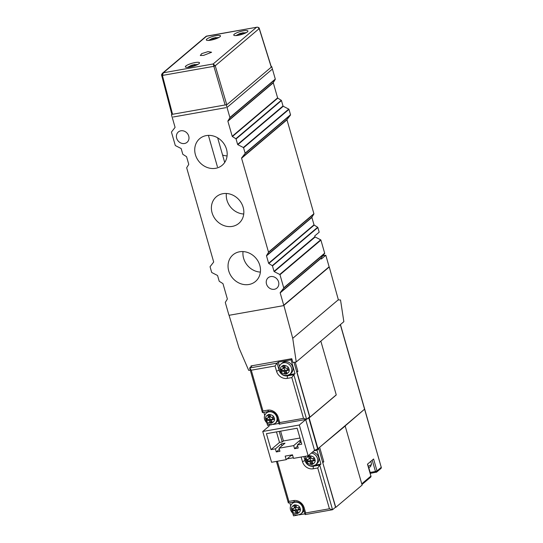 <?xml version="1.0" encoding="UTF-8"?>
<svg xmlns="http://www.w3.org/2000/svg" width="543" height="543" viewBox="0 0 543 543"><rect width="100%" height="100%" fill="white"/><g stroke="black" fill="none" stroke-linecap="round" stroke-linejoin="round"><path stroke-width="0.81" d="M280.188 292.894L283.724 305.207A0.407 0.36 49.8 0 1 283.622 305.587L329.031 267.163A0.407 0.36 -130.2 0 0 329.119 266.796L325.814 255.251L321.347 259.031L321.123 258.258L280.188 292.894A0.407 0.36 49.8 0 1 280.242 292.562L321.178 257.932A0.407 0.36 -130.2 0 0 321.123 258.258M251.158 366.688L250.954 365.941L291.788 358.706L292.955 362.541L296.247 361.957L343.848 321.68L340.529 299.987L338.391 299.919L329.302 267.115M338.364 299.722L292.738 338.323L283.908 305.526M229.051 315.245L238.968 347.853L248.701 370.38L250.248 370.109M296.247 361.957L292.738 338.323M370.937 473.211A1.229 0.523 -100 0 1 370.821 473.265L376.706 472.057A1.229 1.079 49.8 0 1 376.245 472.274A1.229 0.523 -100 0 1 376.129 472.329A1.229 0.523 -100 0 1 375.464 471.494L377.012 470.924A1.229 1.079 49.8 0 1 376.706 472.057L380.948 468.466A1.229 1.079 -130.2 0 0 381.254 467.333L364.679 409.096L317.96 448.701L309.137 417.92L336.117 395.094M295.236 362.14L297.89 371.392L296.994 372.145L309.904 417.16L336.246 394.863L320.845 341.147M309.001 417.316L309.904 417.16M296.648 371.609L297.89 371.392M293.994 362.357L309.605 416.807L306.632 419.325L279.204 424.185L279.733 422.563L278.247 417.37A9.224 8.111 -130.2 0 0 267.536 410.175L262.968 410.983L262.432 412.599L249.637 367.978L277.066 363.118L278.254 362.106L291.055 359.839L291.91 359.113M252.332 365.697L249.637 367.978L251.273 370.204L275.043 365.996L276.53 371.188A9.224 8.111 -130.2 0 0 287.24 378.383L291.815 377.575L293.838 374.697L306.632 419.325L303.51 418.354L279.733 422.563M271.629 424.728L267.597 425.44L266.918 423.085M264.719 415.415L263.844 412.354M278.987 423.425L273.122 424.463M291.055 359.839L295.025 373.693L293.838 374.697L287.437 375.831A7.174 6.312 49.8 0 1 279.102 370.231L277.066 363.118L275.043 365.996M278.254 362.106L279.462 366.315M289.27 374.711L295.025 373.693M262.968 410.983L251.273 370.204M291.815 377.575L303.51 418.354M262.432 412.599L268.833 411.465A7.174 6.312 49.8 0 1 277.161 417.065L279.204 424.185M268.201 411.58A6.767 5.953 -130.2 0 0 267.584 412.028L266.396 413.033A6.767 5.953 49.8 0 1 276.794 417.133A6.767 5.953 49.8 0 1 275.131 423.364L276.326 422.359A6.767 5.953 -130.2 0 0 277.968 419.875M273.882 417.648A4.507 3.964 49.8 0 1 274.039 418.117A4.507 3.964 49.8 0 1 274.154 418.592A0.821 0.719 49.8 0 1 273.618 419.406L272.179 419.658A0.821 0.719 -130.2 0 0 271.67 420.56L272.104 422.074A0.821 0.719 49.8 0 1 271.67 422.956A4.507 3.964 49.8 0 1 270.781 423.112A0.821 0.719 49.8 0 1 269.912 422.468L269.471 420.947A0.821 0.719 -130.2 0 0 268.52 420.309L267.081 420.56A0.821 0.719 49.8 0 1 266.158 420.01A4.507 3.964 49.8 0 1 265.887 419.067A0.821 0.719 49.8 0 1 266.416 418.253L267.862 418.001A0.821 0.719 -130.2 0 0 268.371 417.099L267.937 415.585A0.821 0.719 49.8 0 1 268.364 414.703A4.507 3.964 49.8 0 1 269.26 414.547A0.821 0.719 49.8 0 1 270.129 415.191L270.563 416.712A0.821 0.719 -130.2 0 0 271.514 417.35L272.959 417.099A0.821 0.719 49.8 0 1 273.882 417.648M272.308 417.214A1.643 1.446 49.8 0 1 271.5 419.488A1.643 1.446 49.8 0 1 270.489 416.44M268.948 414.574A0.821 0.719 -130.2 0 0 268.975 414.703L269.409 416.216L268.371 417.099M268.167 417.859L269.213 416.976A0.821 0.719 -130.2 0 0 269.409 416.216M265.887 419.067L266.925 418.185A0.821 0.719 -130.2 0 0 266.925 418.185A4.507 3.964 -130.2 0 0 267.197 419.128A0.821 0.719 -130.2 0 0 268.12 419.685L269.566 419.427L268.52 420.309M269.471 420.947L270.516 420.065A0.821 0.719 -130.2 0 0 269.566 419.427M270.516 420.065L270.95 421.585A0.821 0.719 -130.2 0 0 271.819 422.23A4.507 3.964 -130.2 0 0 272.131 422.203M272.179 419.658L273.217 418.775A0.821 0.719 -130.2 0 0 272.912 418.925L271.867 419.8M273.217 418.775L274.154 418.612M292.731 367.02A6.767 5.953 -130.2 0 0 282.326 362.928L281.138 363.932A6.767 5.953 49.8 0 1 291.537 368.032A6.767 5.953 49.8 0 1 289.874 374.263L291.062 373.258A6.767 5.953 -130.2 0 0 292.731 367.02M288.625 368.548A4.507 3.964 49.8 0 1 288.781 369.016A4.507 3.964 49.8 0 1 288.89 369.491A0.821 0.719 49.8 0 1 288.36 370.306L286.921 370.557A0.821 0.719 -130.2 0 0 286.412 371.46L286.847 372.973A0.821 0.719 49.8 0 1 286.412 373.855A4.507 3.964 49.8 0 1 285.516 374.012A0.821 0.719 49.8 0 1 284.647 373.367L284.213 371.846A0.821 0.719 -130.2 0 0 283.263 371.208L281.817 371.46A0.821 0.719 49.8 0 1 280.894 370.91A4.507 3.964 49.8 0 1 280.629 369.966A0.821 0.719 49.8 0 1 281.159 369.152L282.598 368.901A0.821 0.719 -130.2 0 0 283.113 367.998L282.679 366.484A0.821 0.719 49.8 0 1 283.107 365.602A4.507 3.964 49.8 0 1 284.003 365.446A0.821 0.719 49.8 0 1 284.871 366.091L285.306 367.611A0.821 0.719 -130.2 0 0 286.256 368.249L287.702 367.998A0.821 0.719 49.8 0 1 288.625 368.548M287.05 368.113A1.643 1.446 49.8 0 1 286.242 370.387A1.643 1.446 49.8 0 1 285.224 367.339M283.69 365.473A0.821 0.719 -130.2 0 0 283.717 365.602L284.152 367.116L283.113 367.998M282.91 368.758L283.955 367.876A0.821 0.719 -130.2 0 0 284.152 367.116M280.629 369.966L281.668 369.084A0.821 0.719 -130.2 0 0 281.668 369.084A4.507 3.964 -130.2 0 0 281.939 370.027A0.821 0.719 -130.2 0 0 282.862 370.584L284.301 370.326L283.263 371.208M284.213 371.846L285.258 370.964A0.821 0.719 -130.2 0 0 284.301 370.326M285.258 370.964L285.693 372.484A0.821 0.719 -130.2 0 0 286.561 373.129A4.507 3.964 -130.2 0 0 286.867 373.102M286.921 370.557L287.96 369.674A0.821 0.719 -130.2 0 0 287.654 369.824L286.609 370.706M287.96 369.674L288.896 369.511M299.308 425.013L305.709 419.596L314.54 450.371L308.139 455.787L299.308 425.013L262.744 431.488L271.568 462.269L286.195 459.677L285.17 456.113L292.487 454.817L293.512 458.38L308.139 455.787M309.137 417.92L307.087 418.938M306.076 419.42L305.709 419.596M262.744 431.488L269.145 426.072L268.833 425.223M298.229 448.043L294.571 448.688L293.688 445.613L279.061 448.206L279.944 451.281L276.292 451.932L275.403 448.851L271.018 449.631L266.437 433.667L297.157 428.223L301.738 444.188L297.347 444.968L298.229 448.043M317.96 448.701L314.54 450.371M291.795 454.939L286.195 459.677M276.475 431.889L279.502 442.45L271.018 449.631M279.061 448.206L285.014 443.169L281.362 443.814L275.403 448.851M300.652 440.4L299.648 440.577L293.688 445.613M297.347 444.968L301.06 441.826M280.622 431.149L283.439 440.957L299.967 438.031M283.439 440.957L282.245 441.968L279.217 431.4M279.502 442.45L282.245 441.968M281.362 443.814L281.926 445.783M279.38 449.312L276.292 451.932M299.648 440.577L300.211 442.545M297.666 446.075L294.571 448.688M370.944 476.564A1.229 0.577 -175.7 0 0 371.032 476.374L370.604 477.222A1.229 1.079 -130.2 0 0 370.903 476.089L367.591 464.075M340.441 324.565L364.679 409.096L345.002 426.058M370.991 475.94L371.032 476.374A1.229 0.577 -175.7 0 0 370.903 476.089L367.489 464.163L373.591 458.998L377.012 470.924L381.254 467.333L340.339 324.653M335.228 507.467L335.771 507.372L322.732 462.588M344.642 426.126L345.185 426.024L362.113 485.082L335.771 507.372M319.189 447.656L345.185 426.024M322.915 462.555L323.811 461.801L319.732 447.561M322.569 462.018L323.811 461.801M317.492 448.959L318.761 448.735L335.533 507.21L332.554 509.734L305.125 514.588L305.661 512.972L304.168 507.78A9.224 8.111 -130.2 0 0 293.458 500.578L288.89 501.393L288.36 503.008L276.428 461.407M304.908 513.834L299.05 514.873M297.557 515.137L293.519 515.85L292.84 513.495M318.761 448.735L316.976 450.249L320.947 464.095L319.759 465.107L332.554 509.734L329.431 508.764L305.661 512.972M290.946 455.658L292.643 455.353M314.078 450.765L316.976 450.249M290.641 505.825L289.765 502.757M305.261 456.296L305.383 456.724M315.191 465.12L320.947 464.095M301.148 457.03L302.458 461.591A9.224 8.111 -130.2 0 0 313.168 468.792L317.736 467.985L319.759 465.107L313.359 466.24A7.174 6.312 49.8 0 1 305.03 460.64L303.856 456.548M317.736 467.985L329.431 508.764M287.179 458.842L293.329 457.756M288.89 501.393L277.378 461.238M288.36 503.008L294.754 501.875A7.174 6.312 49.8 0 1 303.089 507.474L305.125 514.588M311.309 453.106A6.767 5.953 49.8 0 1 317.465 458.435A6.767 5.953 49.8 0 1 315.795 464.672L316.99 463.661A6.767 5.953 -130.2 0 0 318.653 457.43A6.767 5.953 -130.2 0 0 312.496 452.095M306.822 461.312A4.507 3.964 49.8 0 1 306.659 460.851A4.507 3.964 49.8 0 1 306.551 460.376A0.821 0.719 49.8 0 1 307.08 459.561L308.526 459.303A0.821 0.719 -130.2 0 0 309.035 458.407L308.6 456.887A0.821 0.719 49.8 0 1 309.028 456.011A4.507 3.964 49.8 0 1 309.924 455.849A0.821 0.719 49.8 0 1 310.793 456.5L311.227 458.02A0.821 0.719 -130.2 0 0 312.184 458.659L313.623 458.401A0.821 0.719 49.8 0 1 314.546 458.957A4.507 3.964 49.8 0 1 314.818 459.901A0.821 0.719 49.8 0 1 314.288 460.708L312.843 460.966A0.821 0.719 -130.2 0 0 312.334 461.862L312.768 463.383A0.821 0.719 49.8 0 1 312.334 464.265A4.507 3.964 49.8 0 1 311.444 464.421A0.821 0.719 49.8 0 1 310.576 463.77L310.141 462.256A0.821 0.719 -130.2 0 0 309.184 461.611L307.745 461.869A0.821 0.719 49.8 0 1 306.822 461.312L307.861 460.43A0.821 0.719 -130.2 0 0 308.784 460.987L310.229 460.735L309.184 461.611M307.589 459.473A0.821 0.719 -130.2 0 0 307.596 459.493A4.507 3.964 -130.2 0 0 307.705 459.969A4.507 3.964 -130.2 0 0 307.861 460.43M312.972 458.516A1.643 1.446 49.8 0 1 312.164 460.79A1.643 1.446 49.8 0 1 311.153 457.749M310.141 462.256L311.18 461.374A0.821 0.719 -130.2 0 0 310.229 460.735M311.18 461.374L311.614 462.887A0.821 0.719 -130.2 0 0 312.483 463.539A4.507 3.964 -130.2 0 0 312.795 463.512M312.843 460.966L313.888 460.084A0.821 0.719 -130.2 0 0 313.576 460.226L312.537 461.109M313.888 460.084L314.818 459.921M309.619 455.882A0.821 0.719 -130.2 0 0 309.639 456.005L310.08 457.525L309.035 458.407M308.831 459.161L309.877 458.278A0.821 0.719 -130.2 0 0 310.08 457.525M294.123 501.983A6.767 5.953 -130.2 0 0 293.512 502.438L292.317 503.442A6.767 5.953 49.8 0 1 302.722 507.535A6.767 5.953 49.8 0 1 301.053 513.773L302.247 512.762A6.767 5.953 -130.2 0 0 303.89 510.284M292.08 510.413A4.507 3.964 49.8 0 1 291.917 509.952A4.507 3.964 49.8 0 1 291.808 509.477A0.821 0.719 49.8 0 1 292.338 508.662L293.783 508.404A0.821 0.719 -130.2 0 0 294.292 507.508L293.858 505.988A0.821 0.719 49.8 0 1 294.292 505.112A4.507 3.964 49.8 0 1 295.182 504.949A0.821 0.719 49.8 0 1 296.05 505.601L296.492 507.121A0.821 0.719 -130.2 0 0 297.442 507.759L298.881 507.501A0.821 0.719 49.8 0 1 299.804 508.058A4.507 3.964 49.8 0 1 300.075 509.001A0.821 0.719 49.8 0 1 299.546 509.809L298.1 510.067A0.821 0.719 -130.2 0 0 297.591 510.963L298.026 512.483A0.821 0.719 49.8 0 1 297.598 513.366A4.507 3.964 49.8 0 1 296.702 513.522A0.821 0.719 49.8 0 1 295.833 512.87L295.399 511.357A0.821 0.719 -130.2 0 0 294.449 510.712L293.003 510.97A0.821 0.719 49.8 0 1 292.08 510.413L293.125 509.531A0.821 0.719 -130.2 0 0 294.048 510.087L295.487 509.829L294.449 510.712M291.808 509.477L292.853 508.594A0.821 0.719 -130.2 0 0 292.853 508.594A4.507 3.964 -130.2 0 0 292.962 509.069A4.507 3.964 -130.2 0 0 293.125 509.531M298.229 507.617A1.643 1.446 49.8 0 1 297.428 509.891A1.643 1.446 49.8 0 1 296.41 506.85M295.399 511.357L296.437 510.474A0.821 0.719 -130.2 0 0 295.487 509.829M296.437 510.474L296.872 511.988A0.821 0.719 -130.2 0 0 297.74 512.64A4.507 3.964 -130.2 0 0 298.053 512.612M298.1 510.067L299.145 509.185A0.821 0.719 -130.2 0 0 298.833 509.327L297.795 510.21M299.145 509.185L300.075 509.022M294.876 504.983A0.821 0.719 -130.2 0 0 294.903 505.105L295.338 506.626L294.292 507.508M294.096 508.262L295.134 507.379A0.821 0.719 -130.2 0 0 295.338 506.626M199.03 63.667A7.378 1.602 164 0 1 191.299 66.782A7.378 1.602 164 0 1 185.353 66.864A7.378 1.602 164 0 1 185.862 65.995A7.378 1.602 164 0 1 193.593 62.879A7.378 1.602 164 0 1 199.539 62.798A7.378 1.602 164 0 1 199.03 63.667M247.425 31.888A7.378 1.602 164 0 1 239.694 35.003A7.378 1.602 164 0 1 233.748 35.091A7.378 1.602 164 0 1 234.264 34.223A7.378 1.602 164 0 1 241.988 31.107A7.378 1.602 164 0 1 247.934 31.019A7.378 1.602 164 0 1 247.425 31.888M219.996 36.748A7.378 1.602 164 0 1 212.265 39.863A7.378 1.602 164 0 1 206.32 39.951A7.378 1.602 164 0 1 206.835 39.082A7.378 1.602 164 0 1 214.566 35.967A7.378 1.602 164 0 1 220.512 35.879A7.378 1.602 164 0 1 219.996 36.748M271.975 69.429L227.469 107.086M225.922 107.663L173.265 116.989M225.128 104.969L213.175 63.959L215.245 65.778L213.704 66.348L162.411 75.436L161.76 75.253L162.438 73.257L163.341 72.789L162.411 75.436L172.559 114.288M258.549 28.406L259.201 28.589C258.821 27.517 257.932 27.075 256.527 27.279L206.062 36.347L162.438 73.257C161.638 74.35 161.38 75.063 161.671 75.389L171.846 114.349M208.078 51.605L211.6 52.257L203.611 55.386L200.306 55.495L201.704 53.635L208.078 51.605M211.818 39.965L209.564 39.931A4.507 0.977 164 0 1 209.931 39.625L214.926 37.772A4.507 0.977 164 0 1 215.381 37.684A4.507 0.977 164 0 1 215.822 37.61L216.229 37.65L215.53 38.343L217.675 38.085M239.246 35.112L236.992 35.071A4.507 0.977 164 0 1 237.359 34.766L242.354 32.913A4.507 0.977 164 0 1 242.809 32.824A4.507 0.977 164 0 1 243.25 32.756L243.658 32.79L242.959 33.483L245.103 33.225M190.851 66.884L188.597 66.843A4.507 0.977 164 0 1 188.964 66.538L193.96 64.685A4.507 0.977 164 0 1 194.414 64.597A4.507 0.977 164 0 1 194.856 64.529L195.263 64.569L194.564 65.255L196.709 64.997M248.959 284.484A17.424 15.326 49.8 0 1 230.259 274.643A17.424 15.326 49.8 0 1 233.015 254.83A17.424 15.326 49.8 0 1 239.578 251.782A17.424 15.326 49.8 0 1 258.278 261.624A17.424 15.326 49.8 0 1 255.522 281.43A17.424 15.326 49.8 0 1 248.959 284.484M243.026 251.572A17.424 15.326 -130.2 0 0 260.396 272.097M232.302 226.39A17.424 15.326 49.8 0 1 213.603 216.548A17.424 15.326 49.8 0 1 216.358 196.742A17.424 15.326 49.8 0 1 222.922 193.688A17.424 15.326 49.8 0 1 241.621 203.537A17.424 15.326 49.8 0 1 238.866 223.343A17.424 15.326 49.8 0 1 232.302 226.39M226.37 193.484A17.424 15.326 -130.2 0 0 243.739 214.01M215.646 168.303A17.424 15.326 49.8 0 1 196.946 158.461A17.424 15.326 49.8 0 1 199.702 138.648A17.424 15.326 49.8 0 1 206.265 135.601A17.424 15.326 49.8 0 1 224.965 145.443A17.424 15.326 49.8 0 1 222.209 165.248A17.424 15.326 49.8 0 1 215.646 168.303M209.998 140.902A17.424 15.326 -130.2 0 0 210.684 143.304M222.582 155.054A17.424 15.326 -130.2 0 0 227.083 155.916M274.351 289.283A6.767 5.953 49.8 0 1 267.088 285.462A6.767 5.953 49.8 0 1 268.161 277.772A6.767 5.953 49.8 0 1 270.713 276.584A6.767 5.953 49.8 0 1 277.968 280.405A6.767 5.953 49.8 0 1 276.903 288.095A6.767 5.953 49.8 0 1 274.351 289.283M184.511 143.495A6.767 5.953 49.8 0 1 177.256 139.673A6.767 5.953 49.8 0 1 178.321 131.983A6.767 5.953 49.8 0 1 180.873 130.802A6.767 5.953 49.8 0 1 188.136 134.623A6.767 5.953 49.8 0 1 187.064 142.314A6.767 5.953 49.8 0 1 184.511 143.495M229.859 117.797L275.26 79.38L273.326 82.516A0.407 0.36 -130.2 0 0 273.292 82.821L277.609 97.876A0.407 0.36 -130.2 0 0 277.806 98.134L281.26 100.312L235.859 138.73L232.404 136.544A0.407 0.36 49.8 0 1 232.207 136.286L227.89 121.232A0.407 0.36 49.8 0 1 227.931 120.933L229.859 117.797A0.407 0.36 49.8 0 0 229.893 117.492L226.356 105.159A0.407 0.36 49.8 0 0 225.881 104.84L171.758 114.424A0.407 0.36 49.8 0 0 171.507 114.878L175.036 127.191A0.407 0.36 49.8 0 1 174.982 127.517L171.547 131.929A0.407 0.36 49.8 0 0 171.493 132.254L175.246 145.341A0.407 0.36 49.8 0 0 175.477 145.626L180.982 148.449A0.407 0.36 49.8 0 1 181.213 148.728L182.76 154.144A0.407 0.36 49.8 0 0 182.957 154.402L186.412 156.581A0.407 0.36 49.8 0 1 186.609 156.846L188.72 164.203A0.407 0.36 49.8 0 1 188.686 164.502L186.751 167.638A0.407 0.36 -130.2 0 0 186.717 167.943L213.643 261.835A0.407 0.36 49.8 0 1 213.589 262.167L210.155 266.579A0.407 0.36 49.8 0 0 210.1 266.905L211.648 272.301A0.407 0.36 49.8 0 0 211.879 272.579L217.383 275.403A0.407 0.36 49.8 0 1 217.614 275.681L219.168 281.098A0.407 0.36 49.8 0 0 219.365 281.355L222.82 283.534A0.407 0.36 49.8 0 1 223.017 283.799L227.334 298.854A0.407 0.36 49.8 0 1 227.3 299.152L225.365 302.288A0.407 0.36 49.8 0 0 225.331 302.587L228.868 314.926A0.407 0.36 49.8 0 0 229.343 315.245L283.466 305.655A0.407 0.36 49.8 0 0 283.622 305.587L329.017 267.17A0.407 0.36 -130.2 0 1 328.868 267.244M271.167 66.443L271.283 66.422A0.407 0.36 -130.2 0 1 271.758 66.748L275.294 79.081A0.407 0.36 -130.2 0 1 275.26 79.38M283.012 105.987A0.407 0.36 -130.2 0 0 283.242 106.272L237.841 144.682A0.407 0.36 49.8 0 1 237.61 144.404L283.012 105.987L281.457 100.577A0.407 0.36 -130.2 0 0 281.26 100.312M268.473 252.441L313.868 214.03L311.94 217.166A0.407 0.36 -130.2 0 0 311.899 217.465L314.01 224.829A0.407 0.36 -130.2 0 0 314.207 225.087L317.669 227.266L272.267 265.683L268.812 263.498A0.407 0.36 49.8 0 1 268.615 263.24L266.504 255.882A0.407 0.36 49.8 0 1 266.538 255.577L268.473 252.441A0.407 0.36 49.8 0 0 268.507 252.142L241.581 158.244A0.407 0.36 49.8 0 1 241.635 157.918L287.037 119.501L290.464 115.096A0.407 0.36 -130.2 0 0 290.525 114.763L288.978 109.374A0.407 0.36 -130.2 0 0 288.747 109.095L283.242 106.272M287.037 119.501A0.407 0.36 -130.2 0 0 286.982 119.833L313.902 213.732A0.407 0.36 -130.2 0 1 313.868 214.03M314.947 236.721A0.407 0.36 -130.2 0 0 315.178 236.999L274.242 271.636A0.407 0.36 49.8 0 1 274.011 271.357L314.947 236.721L314.73 235.947L319.196 232.173L317.859 227.531A0.407 0.36 -130.2 0 0 317.669 227.266M322.854 255.78L325.814 255.251M274.242 271.636L279.747 274.459A0.407 0.36 49.8 0 1 279.978 274.738L283.731 287.824A0.407 0.36 49.8 0 1 283.677 288.157L280.242 292.562M272.267 265.683A0.407 0.36 49.8 0 1 272.464 265.941L274.011 271.357M237.841 144.682L243.345 147.506A0.407 0.36 49.8 0 1 243.576 147.784L245.124 153.174A0.407 0.36 49.8 0 1 245.069 153.506L241.635 157.918M235.859 138.73A0.407 0.36 49.8 0 1 236.056 138.988L237.61 144.404M283.731 287.824L324.666 253.194L320.913 240.108L279.978 274.738M320.913 240.108A0.407 0.36 49.8 0 0 320.682 239.823L315.178 236.999M324.666 253.194A0.407 0.36 49.8 0 1 324.612 253.52L321.178 257.932M287.24 378.383L287.437 375.831L288.068 375.294M276.53 371.188L279.251 370.109M268.833 411.465L267.536 410.175M278.247 417.37L277.161 417.065M265.812 419.576C264.977 417.526 265.955 415.802 268.751 414.404C272.036 414.723 273.862 415.952 274.222 418.083C275.063 420.133 274.086 421.857 271.29 423.255C267.998 422.936 266.172 421.707 265.812 419.576M268.975 414.703L267.937 415.585M267.197 419.128L266.158 420.01M268.12 419.685L267.081 420.56M270.95 421.585L269.912 422.468M271.819 422.23L270.781 423.112M272.063 422.624L271.67 422.956M274.12 418.979L273.618 419.406M280.555 370.475C279.713 368.425 280.697 366.701 283.494 365.303C286.779 365.622 288.604 366.851 288.964 368.982C289.806 371.032 288.828 372.756 286.032 374.154C282.74 373.835 280.914 372.607 280.555 370.475M283.717 365.602L282.679 366.484M281.939 370.027L280.894 370.91M282.862 370.584L281.817 371.46M285.693 372.484L284.647 373.367M286.561 373.129L285.516 374.012M286.806 373.523L286.412 373.855M288.862 369.878L288.36 370.306M317.641 448.891L308.818 418.11M376.923 471.799A1.229 0.557 -150.4 0 1 375.464 471.494L370.163 472.437A7.174 1.554 -16 0 0 369.993 472.464M368.799 467.672L370.163 472.437A1.229 0.523 -100 0 0 370.821 473.265L370.258 473.374M361.76 483.827L370.903 476.089M372.213 460.159L375.464 471.494M313.168 468.792L313.359 466.24L313.99 465.704M302.458 461.591L305.173 460.518M294.754 501.875L293.458 500.578M304.168 507.78L303.089 507.474M314.892 459.392C315.727 461.441 314.75 463.165 311.954 464.557C308.662 464.238 306.836 463.016 306.476 460.878C305.641 458.835 306.619 457.111 309.415 455.713C312.707 456.032 314.526 457.254 314.892 459.392M311.614 462.887L310.576 463.77M312.483 463.539L311.444 464.421M312.727 463.932L312.334 464.265M314.791 460.288L314.288 460.708M309.639 456.005L308.6 456.887M307.596 459.493L306.551 460.376M308.784 460.987L307.745 461.869M300.15 508.492C300.985 510.542 300.007 512.266 297.211 513.658C293.926 513.339 292.1 512.117 291.74 509.979C290.899 507.929 291.876 506.212 294.673 504.814C297.964 505.133 299.79 506.354 300.15 508.492M296.872 511.988L295.833 512.87M297.74 512.64L296.702 513.522M297.985 513.033L297.598 513.366M300.048 509.388L299.546 509.809M294.903 505.105L293.858 505.988M294.048 510.087L293.003 510.97M368.208 466.247A6.767 1.466 -16 0 0 371.052 464.72A6.767 1.466 -16 0 0 371.521 463.926L370.788 461.367M271.262 67.162L259.201 28.589L215.245 65.778L226.791 104.792M163.341 72.789L206.7 36.103L256.527 27.279L213.175 63.959L163.341 72.789M209.225 40.399L211.729 38.668L215.456 37.623L218.286 37.8M215.279 39.008L214.926 37.772M216.121 38.716L216.019 38.37M215.924 37.962L215.822 37.61M214.322 39.313L213.983 38.139M213.643 39.51L213.392 38.634M212.367 39.015L212.584 39.788M211.084 39.836L210.922 39.272M210.046 40.026L209.931 39.625M236.653 35.539L239.158 33.809L242.884 32.763L245.714 32.94M242.707 34.148L242.354 32.913M243.549 33.856L243.447 33.51M243.345 33.103L243.25 32.756M241.744 34.453L241.411 33.279M241.072 34.65L240.82 33.775M239.789 34.155L240.013 34.928M238.513 34.983L238.35 34.413M237.474 35.166L237.359 34.766M188.258 67.312L190.756 65.581L194.489 64.536L197.319 64.712M194.313 65.92L193.96 64.685M195.154 65.628L195.052 65.282M194.951 64.875L194.856 64.529M193.349 66.232L193.009 65.051M192.677 66.429L192.426 65.547M191.394 65.927L191.618 66.701M190.118 66.755L189.955 66.185M189.079 66.938L188.964 66.538M283.724 305.207L329.119 266.796M314.01 224.829L268.615 263.24M266.504 255.882L311.899 217.465M268.507 252.142L313.902 213.732M286.982 119.833L241.581 158.244M277.609 97.876L232.207 136.286M227.89 121.232L273.292 82.821M271.758 66.748L226.356 105.159M229.893 117.492L275.294 79.081M314.207 225.087L268.812 263.498M266.538 255.577L311.94 217.166M277.806 98.134L232.404 136.544M227.931 120.933L273.326 82.516M283.677 288.157L324.612 253.52M320.682 239.823L279.747 274.459M317.859 227.531L272.464 265.941M290.464 115.096L245.069 153.506M290.525 114.763L245.124 153.174M236.056 138.988L281.457 100.577M288.978 109.374L243.576 147.784M288.747 109.095L243.345 147.506M266.396 413.033C264.536 414.777 263.932 416.936 264.59 419.508C266.973 424.572 270.489 425.855 275.131 423.364M281.138 363.932C279.278 365.677 278.674 367.835 279.326 370.407C281.715 375.471 285.231 376.754 289.874 374.263M361.957 484.532L370.604 477.222M381.335 467.19L380.948 468.466M305.594 456.235L305.254 460.817C307.643 465.88 311.153 467.163 315.795 464.672M292.317 503.442C290.457 505.187 289.853 507.345 290.512 509.918C292.901 514.981 296.417 516.264 301.053 513.773M371.521 463.926L370.55 466.613L368.643 467.74M271.364 67.074L259.282 28.44C259.235 27.707 258.441 27.279 256.9 27.15M206.713 36.042L206.062 36.347M218.958 37.447L213.005 38.173L208.471 40.453M215.686 38.872L215.53 38.343M246.386 32.587L240.434 33.313L235.9 35.594M243.108 34.012L242.959 33.483M197.985 64.359L192.039 65.085L187.498 67.366M217.424 166.796L208.41 135.377M224.707 162.459L217.641 137.82M194.713 65.784L194.564 65.255"/></g></svg>
